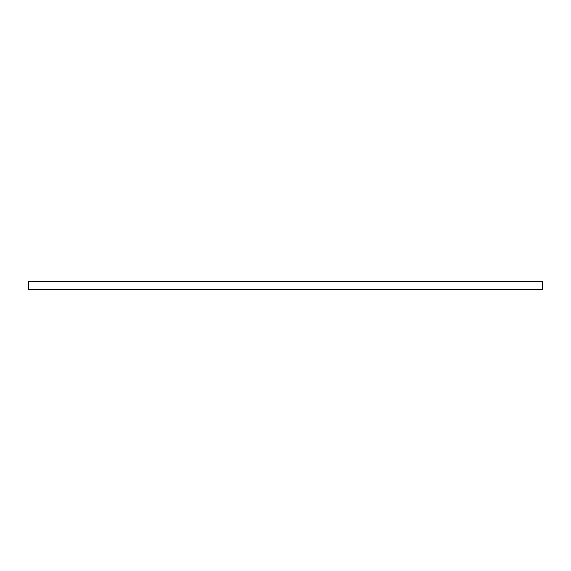 <?xml version="1.0" encoding="UTF-8"?>
<svg xmlns="http://www.w3.org/2000/svg" width="571" height="571" viewBox="0 0 571 571"><rect width="100%" height="100%" fill="white"/><g stroke="black" fill="none" stroke-linecap="round" stroke-linejoin="round"><path stroke-width="0.86" d="M542.45 289.568L28.55 289.568L28.55 281.432L542.45 281.432L542.45 289.568"/></g></svg>

